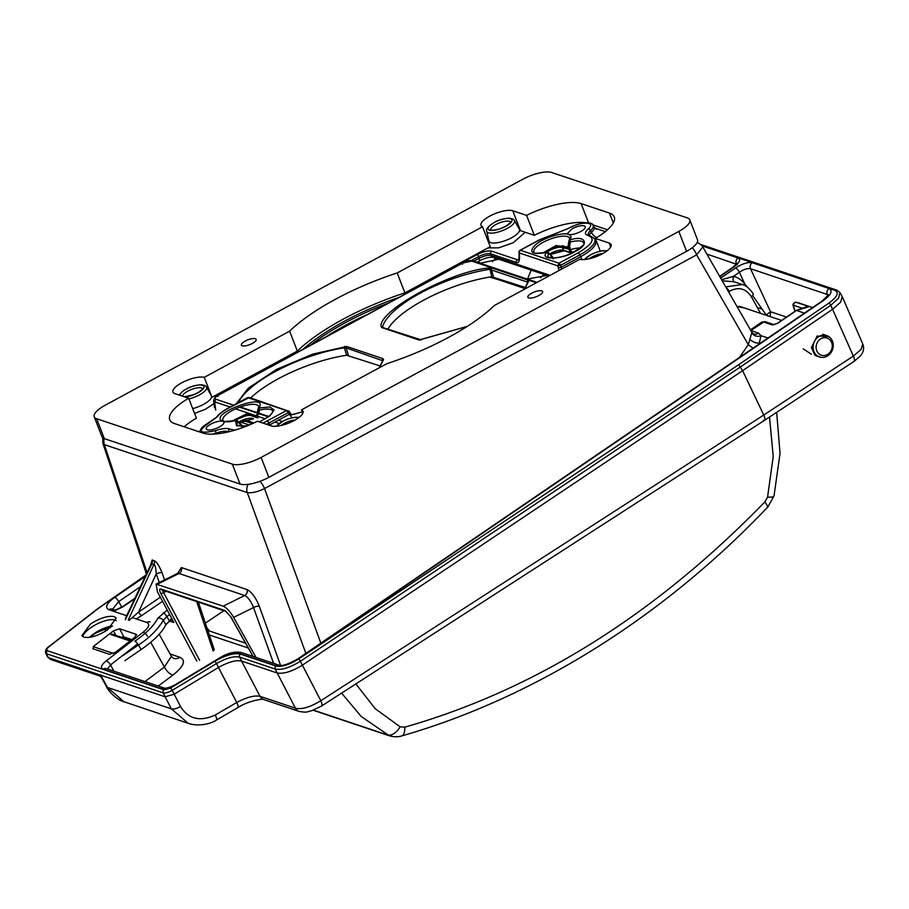 <?xml version="1.0" encoding="UTF-8"?>
<svg xmlns="http://www.w3.org/2000/svg" width="909" height="909" viewBox="0 0 909 909"><rect width="100%" height="100%" fill="white"/><g stroke="black" fill="none" stroke-linecap="round" stroke-linejoin="round"><path stroke-width="1.36" d="M287.324 411.311A2.261 1.023 -39.1 0 1 288.994 411.163A2.261 1.023 -39.1 0 1 289.073 411.277L288.142 412.641A2.261 0.773 -118.4 0 0 287.324 411.311A2.261 0.773 -118.4 0 0 286.471 410.595L288.778 411.004M561.648 269.087L561.16 267.257L580.669 256.702L579.851 254.872L560.637 265.269L557.774 265.86L558.967 263.212L520.368 250.259L518.914 252.418M298.868 417.595A12.771 4.147 -21.2 0 0 283.619 420.89A12.771 4.147 -21.2 0 0 281.233 422.208A12.771 4.147 -21.2 0 0 276.734 426.207M213.99 403.63L205.354 409.266L194.571 413.459M214.456 395.926L215.967 396.585M184.879 396.972A12.771 4.147 -21.2 0 0 196.776 393.415A12.771 4.147 -21.2 0 0 199.151 392.097A12.771 4.147 -21.2 0 0 202.423 385.234A12.771 4.147 -21.2 0 0 187.265 388.563A12.771 4.147 -21.2 0 0 184.891 389.881A12.771 4.147 -21.2 0 0 180.039 395.358M525.129 232.238L513.335 242.692L498.677 247.839L487.985 247.918M495.257 222.001A12.771 4.147 -21.2 0 0 492.871 223.307A12.771 4.147 -21.2 0 0 489.599 230.17A12.771 4.147 -21.2 0 0 504.756 226.841A12.771 4.147 -21.2 0 0 507.131 225.534A12.771 4.147 -21.2 0 0 510.415 218.671A12.771 4.147 -21.2 0 0 495.257 222.001M606.803 251.009A12.771 4.147 -21.2 0 0 591.6 254.327A12.771 4.147 -21.2 0 0 589.225 255.634A12.771 4.147 -21.2 0 0 584.794 259.508M247.18 425.867L236.635 425.821L235.42 420.606C229.909 421.935 225.75 422.174 222.921 421.31A9.488 3.079 -21.2 0 0 212.558 423.276A9.488 3.079 -21.2 0 0 206.195 428.843A9.488 3.079 -21.2 0 0 207.241 429.787A9.488 3.079 -21.2 0 0 218.012 427.639A9.488 3.079 -21.2 0 0 223.864 421.992A9.488 3.079 -21.2 0 0 222.921 421.322C206.013 414.788 269.984 390.938 258.929 407.891L257.815 410.175L259.406 410.436L257.815 410.175M258.622 414.527L259.406 410.436L257.997 414.106L256.202 415.265L256.031 416.22L257.27 415.493L257.929 417.924L251.191 415.663A9.488 3.079 158.8 0 0 236.226 420.367M267.837 416.174A18.066 5.863 158.8 0 1 269.246 416.14M549.036 253.793L551.57 256.088L548.457 252.975L549.036 253.793L546.343 252.441C531.651 255.043 528.072 252.441 535.628 244.635C543.582 237.749 562.489 232.022 568.545 234.386L567.489 233.431L572.136 228.716A9.488 3.079 158.8 0 1 584.214 225.909A9.488 3.079 158.8 0 1 585.157 226.58A9.488 3.079 158.8 0 1 580.624 231.568C575.624 234.056 571.591 234.999 568.545 234.386C571.159 235.351 571.602 237.135 569.863 239.726L568.75 242.01L570.341 242.271L568.75 242.01M547.161 252.202A9.488 3.079 158.8 0 1 562.126 247.498L570.454 249.611L569.557 246.362L570.341 242.271L568.205 246.68A0.909 0.829 74.3 0 0 568.205 247.328L570.284 252.463L571.863 252.327L570.454 249.611A18.066 5.863 158.8 0 1 580.181 247.975M199.628 660.32L163.563 592.543L166.086 591.293M163.302 589.771C162.234 589.577 162.325 590.498 163.563 592.543A2.261 0.898 152 0 1 160.779 593.395C159.189 590.214 159.211 588.748 160.848 589.009A2.261 1.988 108.5 0 0 161.882 589.884L162.756 589.748M161.882 589.884L225.955 611.382A2.261 1.988 -71.5 0 1 224.921 610.507L230.92 616.927A2.261 0.761 150.6 0 1 230.693 616.779L230.693 616.779A2.261 0.761 150.6 0 1 230.681 616.518M256.043 657.457L233.647 617.404C230.136 611.473 226.648 607.723 223.205 606.178L156.075 584.101L157.45 591.839L173.903 622.529L169.54 621.074L165.904 624.71C161.927 632.584 153.678 640.856 141.145 649.526L124.828 660.661M165.904 624.71L163.336 620.37L166.836 616.541L169.54 621.154L166.12 624.313M305.856 653.366L247.282 492.587C251.975 493.235 257.724 491.894 264.542 488.576L696.669 254.861L702.748 246.896L751.902 332.421L753.572 333.955A6.772 5.977 -71.5 0 0 758.617 333.16L761.003 335.682L759.06 344.079M750.834 330.558L763.719 322.025L761.912 322.047L750.436 329.876M692.249 247.725A9.033 3.102 -118.4 0 1 696.669 254.861L748.289 344.67L751.902 332.421M739.415 357.498L748.289 344.67A6.772 1.125 -145.3 0 0 753.231 348.067M760.185 343.307L759.538 343.091C756.493 343.375 753.413 342.284 750.3 339.807M772.411 324.945A2.261 1.988 -71.5 0 1 774.002 324.649L765.401 321.752A2.261 1.988 -71.5 0 0 763.719 322.025L772.411 324.945L777.74 323.274A2.261 0.693 55.7 0 0 777.422 323.286L777.422 323.286A2.261 0.693 55.7 0 0 777.309 323.559M795.818 302.208L809.203 306.594L796.489 310.469L777.74 323.274M809.203 306.594L807.919 306.799M795.136 311.196L793.693 306.765A2.261 0.807 161.9 0 1 793.432 306.526C792.341 304.538 793.227 303.095 796.114 302.208L796.227 302.243A2.261 1.988 108.5 0 0 793.841 305.379L801.34 307.89M327.104 336.273L365.668 315.412M558.296 267.837L561.16 267.257L560.637 265.269A2.261 0.773 -118.4 0 0 559.819 263.928A2.261 0.773 -118.4 0 0 558.967 263.212L578.192 252.827C592.509 244.271 595.759 238.476 587.941 235.431C584.555 234.465 584.612 232.34 588.112 229.057C597.145 221.648 580.885 221.035 568.818 228.329L539.582 239.874L520.368 250.259A2.261 0.773 -118.4 0 0 520.062 250.27A2.261 0.773 -118.4 0 0 519.891 250.532A2.261 1.977 13.7 0 0 518.948 251.725L519.175 254.475A2.261 0.852 -8.1 0 0 519.437 254.804L519.164 252.907L557.774 265.86L559.115 270.462M310.435 345.284A124.203 40.28 158.8 0 1 388.666 302.981M223.16 392.483L294.675 353.26A2.261 0.773 61.6 0 1 295.141 353.556M294.675 353.26L296.857 351.34M405.471 292.562L408.334 291.653L408.357 292.323M408.334 291.653L477.066 254.611C483.168 251.577 488.088 250.441 491.792 251.191A2.261 1.988 108.5 0 0 490.599 253.827L516.335 262.462C518.8 263.474 519.834 260.917 519.437 254.804M518.8 259.769L517.539 259.826L519.141 258.951M473.919 261.167L479.429 258.179A9.033 2.932 158.8 0 1 490.94 255.509L550.081 275.347M548.831 276.029L493.53 257.474A10.863 3.522 -21.2 0 0 479.702 260.701L477.145 262.247M594.816 228.102L605.337 231.636M546.684 252.395L548.979 253.134M569.841 239.874L570.273 241.999A19.123 6.204 158.8 0 1 581.68 241.351A19.123 6.204 158.8 0 1 583.805 243.26C585.703 243.487 582.135 246.532 573.113 252.384C567.466 255.497 560.637 257.417 552.627 258.156L548.195 257.077A19.123 6.204 158.8 0 1 548.9 253.554M568.205 246.68L566.966 248.043L569.557 246.362L568.932 245.941M544.377 252.77L552.604 247.373L562.466 245.862L567.136 247.1L568.193 245.964M562.466 245.862A0.909 0.795 108.5 0 0 561.989 246.953L565.012 247.964L565.489 246.884L556.013 245.566L542.65 253.077M565.012 247.964L566.966 248.043M546.161 252.372A9.567 3.102 158.8 0 1 554.07 247.93A9.567 3.102 158.8 0 1 561.989 246.953L563.66 250.236L570.284 252.463A1.352 1.193 108.5 0 0 571.795 252.895L570.727 252.532M563.773 250.418L549.945 254.486M551.422 255.759L553.229 258.929M551.945 256.122L551.013 256.679M574.59 251.6A18.532 6.011 -21.2 0 0 571.863 252.327M551.229 255.509L549.172 253.452M547.32 253.122L546.525 252.282C536.628 253.531 532.435 253.543 533.947 252.338A19.191 6.227 158.8 0 1 549.502 239.385A19.191 6.227 158.8 0 1 569.716 238.465L568.818 241.499M566.727 247.305A21.452 6.954 -21.2 0 0 565.75 248.157M565.148 248.009L565.773 246.998M266.507 424.287A30.872 10.01 -21.2 0 0 268.916 423.037L288.142 412.641L289.255 414.311A2.261 0.579 -33.7 0 0 290.232 413.004L290.232 413.004A2.261 0.579 -33.7 0 0 290.062 412.913M289.073 411.277L291.562 414.856M263.008 423.117L286.471 410.595L247.862 397.642A2.261 0.773 -118.4 0 0 247.566 397.642L249.361 397.494L228.648 408.039C223.216 411.004 219.433 413.925 217.296 416.788L209.15 422.844C196.912 431.548 198.98 434.15 215.353 430.661C222.012 428.457 226.841 427.934 229.841 429.105L234.886 430.15M269.155 425.173A31.156 10.101 -21.2 0 0 269.746 424.867L289.255 414.311L292.119 417.742M248.1 413.072L231.715 421.242M240.215 423.992L237.522 421.14L242.294 427.094M238.101 421.958L235.851 420.685M235.749 420.56L238.044 421.299M258.906 408.039L269.916 406.948L274.075 409.925L269.939 415.811L259.463 421.935M253.452 418.651L239.01 422.651M240.078 424.844L241.01 424.287A0.909 0.852 77.1 0 0 240.487 423.924M235.238 420.537A9.567 3.102 158.8 0 1 243.135 416.095A9.567 3.102 158.8 0 1 251.054 415.118L256.031 416.22M251.35 414.163A0.909 0.795 -71.5 0 0 251.054 415.118L251.191 415.663M257.758 410.073L257.258 414.129M257.27 414.845A0.909 0.829 74.3 0 0 257.27 415.493M254.088 416.129A0.909 0.795 -71.5 0 1 254.372 415.174M240.294 423.674L238.238 421.617M236.385 421.287L235.601 420.447C225.693 421.696 221.501 421.708 223.023 420.503A19.191 6.227 158.8 0 1 238.567 407.562A19.191 6.227 158.8 0 1 258.781 406.63L257.883 409.664M104.296 438.627A9.033 7.965 108.5 0 0 104.365 444.637L102.876 443.331L102.728 437.774M159.291 582.51L156.234 573.943C155.905 568.182 155.155 564.989 153.996 564.375L151.087 564.182M150.633 565.103L152.121 559.989L154.223 560.694C156.689 561.819 159.28 565.818 162.007 572.681L164.574 579.885M136.248 618.927L141.724 615.563A3.613 1.114 55.7 0 1 138.588 612.064L156.234 573.943A4.522 1.341 160.4 0 1 162.007 572.681M129.169 620.324L138.588 612.064L160.336 597.224M113.67 611.348L123.01 606.769A4.522 1.375 -124.2 0 0 122.397 606.792L134.93 598.258M113.42 634.993L112.625 634.289A2.261 1.988 108.5 0 0 110.943 634.562L130.055 640.97M112.421 625.994A18.521 6.636 -27.2 0 0 89.536 637.402M167.222 610.064L157.734 618.313C154.064 625.574 146.44 633.209 134.873 641.22A4.522 1.386 -124.3 0 1 138.463 644.981L122.885 655.616M157.734 618.313A4.522 3.806 -154.1 0 1 163.336 620.37C157.45 629.903 149.156 638.107 138.463 644.981L141.145 649.526M172.346 619.631L169.54 621.074L171.608 618.256M245.237 341.068A7.908 2.568 -21.2 0 0 241.408 345.113A7.908 2.568 -21.2 0 0 252.327 343.443A7.908 2.568 -21.2 0 0 256.156 339.398A7.908 2.568 -21.2 0 0 245.237 341.068M531.674 293.198A7.908 2.568 -21.2 0 0 527.856 297.243A7.908 2.568 -21.2 0 0 538.764 295.573A7.908 2.568 -21.2 0 0 542.593 291.528A7.908 2.568 -21.2 0 0 531.674 293.198M301.47 409.879L386.814 363.691A126.465 41.007 -21.2 0 0 448.716 337.296A126.465 41.007 -21.2 0 0 494.405 305.481L579.749 259.304A18.066 5.863 -21.2 0 0 602.349 253.816A18.066 5.863 -21.2 0 0 611.087 244.566A18.066 5.863 -21.2 0 0 609.166 243.033L595.327 238.397A45.166 14.646 -21.2 0 0 614.268 216.921A45.166 14.646 -21.2 0 0 609.45 213.07L581.101 203.582A45.166 14.646 -21.2 0 0 526.595 215.399L512.756 210.763A18.066 5.863 -21.2 0 0 492.644 214.683A18.066 5.863 -21.2 0 0 480.997 225.375A18.066 5.863 -21.2 0 0 482.531 226.773L397.188 272.95A126.465 41.007 -21.2 0 0 289.607 331.16L204.252 377.349A18.066 5.863 -21.2 0 0 184.152 381.575A18.066 5.863 -21.2 0 0 172.915 392.074A18.066 5.863 -21.2 0 0 174.846 393.62L188.674 398.244A45.166 14.646 -21.2 0 0 169.744 419.719A45.166 14.646 -21.2 0 0 174.551 423.571L202.912 433.059A45.166 14.646 -21.2 0 0 257.406 421.242L271.246 425.878A18.066 5.863 -21.2 0 0 294.266 420.515A18.066 5.863 -21.2 0 0 303.004 411.266A18.066 5.863 -21.2 0 0 301.47 409.879L302.811 413.334M482.531 226.773L490.258 246.68L404.914 292.868A126.465 41.007 -21.2 0 0 297.334 351.079L211.979 397.267M188.674 398.244L196.401 418.163A45.166 14.646 -21.2 0 0 184.186 426.798M607.542 229.772L592.702 224.796M585.862 222.796A45.166 14.646 -21.2 0 0 534.322 235.317L520.482 230.681L512.756 210.763M94.229 416.799L101.956 436.718A22.589 7.317 -21.2 0 0 104.365 438.649L240.056 484.054A22.589 7.317 -21.2 0 0 268.837 477.35L686.568 251.316A22.589 7.317 -21.2 0 0 697.498 239.76L689.772 219.842A22.589 7.317 158.8 0 1 678.841 231.397L261.11 457.432A22.589 7.317 158.8 0 1 232.329 464.135L96.638 418.731A22.589 7.317 158.8 0 1 94.229 416.799A22.589 7.317 158.8 0 1 105.16 405.244L522.891 179.209A22.589 7.317 158.8 0 1 551.672 172.505L687.363 217.91A22.589 7.317 158.8 0 1 689.772 219.842M404.914 292.868L397.188 272.95M526.595 215.399L534.322 235.317M595.327 238.397L600.27 251.134M204.252 377.349L211.422 395.824M289.607 331.16L297.334 351.079M832.496 341.239A11.294 9.954 -71.5 0 1 830.406 353.431A11.294 9.954 -71.5 0 1 819.577 356.987A11.294 9.954 -71.5 0 1 813.839 351.328A11.294 9.954 -71.5 0 1 815.93 339.137A11.294 9.954 -71.5 0 1 826.758 335.58A11.294 9.954 -71.5 0 1 832.496 341.239M831.644 342.591A9.033 7.965 -71.5 0 1 827.27 354.59A9.033 7.965 -71.5 0 1 816.714 350.658A9.033 7.965 -71.5 0 1 821.088 338.659A9.033 7.965 -71.5 0 1 831.644 342.591M90.468 624.006C100.126 617.972 108.023 615.507 114.17 616.597L116.147 618.075L107.694 629.789C98.036 635.823 90.127 638.3 83.969 637.209L81.924 635.561L90.468 624.006M131.816 639.595L123.806 636.914A2.261 1.988 108.5 0 0 124.851 637.811L123.419 637.913M119.579 628.744L136.134 634.3L135.111 637.039L115.568 652.219L109.5 654.321L92.923 648.753L93.945 646.015L113.511 630.846L119.579 628.744L123.806 636.914L121.249 637.186M100.854 674.762C99.49 676.228 99.445 676.376 100.74 675.217L101.433 677.364L99.785 676.001L50.563 659.479L48.484 657.684L100.74 675.217L107.455 687.431L123.897 701.725L188.174 723.291L171.358 708.872L107.455 687.431A8.136 2.738 151.2 0 1 106.66 686.874L101.433 677.364M47.563 657.002L45.734 653.014L48.484 657.684M145.781 575.352L98.115 608.598A2.261 0.977 -127.8 0 0 97.695 608.689L48.666 646.754C46.041 648.617 45.064 650.696 45.734 653.014M98.115 608.598L49.086 646.663C46.643 648.674 46.132 650.037 47.552 650.776L163.984 689.84L170.528 688.022L214.888 661.241C225.682 655.116 234.238 652.742 240.533 654.116L276.018 666.013C281.529 667.206 289.017 664.899 298.493 659.105L738.676 364.679L828.86 303.129C837.166 297.016 839.246 292.778 835.121 290.414A2.261 1.988 108.5 0 1 836.803 290.141L839.916 292.528L842.234 296.595L840.62 302.14L832.951 309.026L742.619 370.679L302.299 665.206C291.925 671.558 283.517 674.137 277.075 672.955L241.589 661.048L260.031 696.328C254.384 695.18 246.623 697.237 236.76 702.498A8.136 1.488 59.8 0 1 238.067 707.463L216.547 719.985C210.899 724.087 197.594 726.757 188.174 723.291M738.676 364.679L742.619 370.679L763.753 415.038C765.435 418.935 765.321 420.708 763.424 420.356M180.471 706.463A8.136 3.17 152.4 0 1 171.358 708.872L163.143 692.863C165.358 693.317 168.37 692.476 172.199 690.34L180.471 706.463C188.379 719.133 199.957 721.985 215.24 715.019L236.76 702.498L218.455 667.479L174.085 694.26L165.04 696.771L100.74 675.217M214.888 661.241L216.558 663.559C226.284 658.014 233.988 655.878 239.692 657.139L241.589 661.048C235.92 659.866 228.204 662.013 218.455 667.479L216.558 663.559L172.199 690.34L170.528 688.022M298.493 659.105A2.261 0.648 56.2 0 1 300.39 661.286L320.809 700.737C310.139 707.202 301.686 709.69 295.425 708.202L260.031 696.328A8.136 7.17 108.5 0 0 263.769 699.555L263.769 699.555C264.019 698.373 248.248 700.725 238.067 707.463M321.604 706.009L764.503 420.344L854.051 361.407A8.136 2.557 56.7 0 0 853.346 356.078L763.753 415.038L320.809 700.737A8.136 2.386 57.2 0 1 321.604 706.009L311.742 710.702C307.128 711.52 307.924 712.974 299.163 711.429L299.163 711.429A8.136 7.17 108.5 0 1 295.425 708.202L275.177 669.035L239.692 657.139A2.261 1.988 108.5 0 1 240.533 654.116M313.139 710.224L389.347 735.79C397.403 737.926 401.642 735.881 401.505 735.995L401.505 735.995A13.999 6.283 -106.1 0 0 404.766 727.166C534.901 689.965 654.969 614.859 764.969 501.813L767.946 506.858L774.025 495.859A13.999 3.352 14.1 0 1 767.582 497.075L773.229 456.454L769.514 417.049M389.347 735.79L361.203 716.474L341.602 693.112M854.051 361.407L860.153 356.203C863.561 352.294 864.436 348.227 862.755 343.977L861.141 349.397L853.346 356.078L830.803 305.276L740.596 366.838L300.39 661.286C289.801 667.751 281.404 670.331 275.177 669.035A2.261 1.988 108.5 0 1 276.018 666.013M821.27 357.385L814.816 355.089L811.419 347.533L817.146 336.035L828.838 336.603M839.905 292.539L838.643 298.05L830.803 305.276A2.261 0.693 55.7 0 0 828.86 303.129M110.489 627.699L108.478 627.142L106.739 627.721M136.645 635.209L136.611 634.641M770.162 316.593L770.48 311.707L766.242 314.946L752.561 295.505M107.398 668.99L110.523 664.922L137.691 643.822M803.192 348.84L811.43 354.26M720.689 278.109L735.529 267.973C742.335 263.69 747.902 261.94 752.232 262.735L829.031 288.505A4.522 3.977 108.5 0 0 827.315 294.482L828.406 295.118M721.598 279.699L733.483 276.325C738.028 277.427 741.88 280.12 745.039 284.403A5.249 2.034 -35.1 0 0 744.176 285.278M735.529 267.973A4.522 1.398 55.7 0 1 739.415 272.268L733.483 276.325A5.09 2.011 -76.3 0 0 734.142 281.801L722.223 280.779M725.734 286.892L742.267 284.517L734.142 281.801M752.232 262.735A4.522 3.977 108.5 0 0 750.516 268.712C747.607 268.11 743.903 269.291 739.415 272.268L745.039 284.403L747.425 287.244M829.031 288.505C833.064 290.857 831.031 294.993 822.918 300.913A4.522 1.386 -124.3 0 0 822.293 300.936L828.599 294.698L828.747 295.63M822.918 300.913L298.368 658.877C289.017 664.695 281.585 667.013 276.097 665.842A4.522 3.977 -71.5 0 1 279.461 665.308L279.461 665.308C282.642 666.149 288.744 664.002 297.743 658.9L822.293 300.936M276.097 665.842L238.033 653.071C233.443 652.139 227.409 653.821 219.933 658.105A4.522 0.795 -121.1 0 0 219.523 657.991L219.523 657.991C227.42 653.094 234.715 651.276 241.396 652.548L279.461 665.308M219.933 658.105L176.221 684.488C169.665 688.158 164.631 689.556 161.132 688.681A4.522 3.977 -71.5 0 1 164.484 688.147L164.495 688.147C167.04 688.363 170.812 687.102 175.812 684.375L219.523 657.991M161.132 688.681L103.047 669.194A4.522 3.977 -71.5 0 1 106.41 668.66L164.484 688.147M103.047 669.194C100.229 667.695 101.251 664.945 106.137 660.968A4.522 1.954 52.2 0 1 110.523 664.922L113.966 671.194M106.137 660.968L143.054 632.312C148.974 627.335 150.212 624.04 146.758 622.449A4.522 3.977 -71.5 0 1 150.121 621.915M126.658 615.711L108.694 609.678A4.522 3.977 -71.5 0 1 112.057 609.144L115.579 610.325M112.534 609.303L118.67 601.576L140.384 586.748M108.694 609.678C104.66 607.326 106.694 603.19 114.784 597.281A4.522 1.398 55.7 0 1 118.67 601.576L121.772 607.201M702.112 245.919L738.04 257.974A4.522 3.977 108.5 0 0 736.324 263.951L736.574 264.042M738.04 257.974C741.096 259.633 739.574 262.735 733.449 267.28A4.522 1.386 -124.3 0 0 732.836 267.303L737.119 263.235L737.279 264.701M726.121 287.574A4.522 1.398 55.7 0 1 729.245 291.437C738.21 286.494 745.55 288.198 751.277 296.584A4.522 1.5 -28.9 0 0 753.277 293.857C749.493 288.414 745.834 285.312 742.278 284.517L743.164 284.847M736.983 306.469L744.732 308.06M759.583 313.037L760.276 312.889L751.277 296.584M170.097 654.003L179.993 657.321C186.243 660.377 183.913 666.286 173.005 675.035C169.824 674.239 166.938 671.581 164.37 667.058L171.381 656.343L159.211 634.209M179.993 657.321A9.033 7.965 -71.5 0 1 173.392 658.298L171.381 656.343M209.354 630.982L206.866 627.63M543.821 274.348L540.639 277.768M546.979 275.416L527.527 279.029L531.208 270.121M495.666 258.19L492.485 261.61M498.825 259.258L480.588 263.156L477.839 261.94M249.293 424.992L240.362 422.003M214.501 407.687L213.626 400.744L214.66 401.846L230.17 407.05M238.465 402.562A77.708 25.202 158.8 0 1 344.386 347.852L346.636 355.26A77.015 24.975 -21.2 0 0 250.691 397.937M380.337 366.02L346.636 355.26M348.374 355.294L346.124 347.886L382.859 360.759L383.564 359.521L382.939 358.646L346.704 346.477L312.866 354.09L276.472 369.406L248.327 388.132L236.385 403.687M344.534 346.431L344.386 347.852L346.124 347.886L346.704 346.477M524.732 289.073L528.697 281.04L528.084 280.154L491.837 267.985L489.667 267.939C452.296 270.382 377.962 310.583 381.121 326.638L381.735 327.524L417.981 339.693L420.151 339.739L467.01 326.536M383.019 327.933L382.53 327.229A77.708 25.202 158.8 0 1 489.531 269.359L527.993 282.267L528.697 281.04M525.47 287.528L491.769 276.768A77.015 24.975 -21.2 0 0 387.848 329.251M493.507 276.802L491.258 269.394L491.837 267.985M489.667 267.939L491.769 276.768M382.678 327.513L381.121 326.638M489.792 277.075L498.052 279.552M502.586 281.074L497.303 279.279M82.617 636.482A19.259 6.897 152.8 0 1 90.059 628.221A19.259 6.897 152.8 0 1 114.898 620.018A19.259 6.897 152.8 0 1 116.216 620.722M559.819 263.928A2.261 1.023 140.9 0 0 557.956 265.848M539.582 239.874A2.261 0.773 -118.4 0 0 539.276 239.874L520.062 250.27L518.948 251.725A2.261 1.977 13.7 0 0 519.016 252.782M281.108 425.48A10.669 3.454 158.8 0 1 283.074 424.105A10.669 3.454 158.8 0 1 295.152 420.026M192.697 408.607A16.351 5.306 -21.2 0 0 202.355 404.994A16.351 5.306 -21.2 0 0 211.377 395.756L211.592 396.267M179.141 395.051L183.107 390.904L187.072 388.563C191.06 386.325 195.878 385.064 201.525 384.78C204.798 385.382 206.445 386.155 206.457 387.109A14.885 4.829 158.8 0 1 198.219 395.529A14.885 4.829 158.8 0 1 188.947 398.926M182.664 396.233A10.669 3.454 158.8 0 1 186.731 391.779A10.669 3.454 158.8 0 1 201.491 387.938A10.669 3.454 158.8 0 1 202.627 388.847M486.724 231.295C485.52 229.284 488.292 226.182 495.064 221.989C499.052 219.762 503.859 218.501 509.506 218.205C512.778 218.808 514.426 219.58 514.449 220.535A14.885 4.829 158.8 0 1 506.199 228.954A14.885 4.829 158.8 0 1 488.372 232.784A14.885 4.829 158.8 0 1 486.724 231.295L488.917 240.999A16.351 5.306 -21.2 0 0 490.735 242.635A16.351 5.306 -21.2 0 0 510.335 238.419A16.351 5.306 -21.2 0 0 519.369 229.182L519.937 229.818M490.724 229.988A10.669 3.454 158.8 0 1 494.712 225.205A10.669 3.454 158.8 0 1 509.472 221.364A10.669 3.454 158.8 0 1 510.608 222.273M589.282 258.758A10.669 3.454 158.8 0 1 591.066 257.531A10.669 3.454 158.8 0 1 602.974 253.463M259.213 408.05L259.338 410.164A19.123 6.204 158.8 0 1 270.746 409.516A19.123 6.204 158.8 0 1 272.87 411.425L271.78 413.72L268.348 416.833L259.326 421.89M270.018 425.469A9.033 3.102 -118.4 0 1 269.746 424.867L268.916 423.037A2.261 0.773 61.6 0 0 267.257 420.992M216.342 433.923L216.058 433.138A14.294 4.636 158.8 0 1 228.114 431.593A14.294 4.636 158.8 0 1 228.579 431.786L228.591 431.832M212.854 434.138A17.328 5.613 -21.2 0 0 216.058 433.138L215.353 430.661M196.696 601.565L213.206 651.083M196.844 661.161L160.779 593.395M160.848 589.009L224.921 610.507M230.92 616.927L253.191 656.503M113.523 653.469L93.207 646.651M320.843 643.129L264.542 488.576A9.033 3.102 61.6 0 0 259.974 481.304M767.946 338.012L761.003 335.682A6.772 6.272 -7.4 0 1 752.141 333.114M758.617 333.16L751.095 330.637A6.772 5.977 -71.5 0 1 750.936 330.74M804.42 313.128L796.489 310.469A2.261 0.693 -124.3 0 0 796.182 310.48L777.422 323.286L774.093 324.672M793.693 306.765L793.841 305.379M147.065 572.647L104.365 444.637L247.282 492.587A9.033 7.965 -71.5 0 1 248.214 484.327M367.872 314.23A126.033 40.871 -21.2 0 0 325.695 337.034M303.004 349.306A124.522 40.382 158.8 0 1 399.153 297.311M295.505 352.669A2.261 1.727 44.8 0 1 296.527 352.806M471.362 260.565L478.702 256.599A9.34 3.034 158.8 0 1 490.599 253.827L490.94 255.509L493.53 257.474M477.066 254.611A2.261 0.773 61.6 0 1 478.702 256.599L479.702 260.701L476.941 262.19M516.335 262.462A2.261 1.988 -71.5 0 1 517.539 259.826L491.792 251.191M596.645 237.624A9.033 6.42 48.6 0 1 591.429 232.374A17.612 5.715 -21.2 0 0 594.031 227.034L596.372 229.238M589.259 235.226A14.01 4.545 158.8 0 1 591.429 232.374L590.52 230.613A2.261 1.602 48.6 0 0 588.112 229.057M595.929 241.385L596.781 241.658L595.554 240.306A31.156 10.101 -21.2 0 1 580.669 256.702A9.033 3.102 -118.4 0 0 582.214 259.61M587.941 235.431A2.261 1.92 -77.3 0 1 589.202 235.215L594.6 238.635A30.872 10.01 158.8 0 1 579.851 254.872A2.261 0.773 61.6 0 0 578.192 252.827M588.373 234.908A14.294 4.636 158.8 0 1 590.52 230.613A17.328 5.613 158.8 0 0 593.077 225.352L594.031 227.034M556.899 233.124A2.261 0.75 -104.2 0 1 557.115 232.92L539.276 239.874A2.261 0.773 -118.4 0 0 539.105 240.124M546.775 252.52C538.355 260.349 562.841 259.588 574.727 251.657C590.032 244.885 586.021 234.567 570.148 239.885M570.897 252.986L564.273 250.759A1.352 1.193 -71.5 0 1 563.66 250.236A9.954 3.227 -21.2 0 0 549.547 254.031M217.296 416.788A2.261 1.909 -144 0 0 216.24 417.458C218.683 414.22 222.716 411.084 228.352 408.039A2.261 0.773 -118.4 0 0 228.182 408.289M228.648 408.039A2.261 0.773 -118.4 0 0 228.352 408.039L247.566 397.642A2.261 0.773 -118.4 0 0 247.396 397.892M229.841 429.105A2.261 2.045 115.8 0 0 228.579 431.786A30.872 10.01 -21.2 0 0 228.659 431.82M250.259 413.8L233.443 420.935M247.793 425.617L241.692 426.321L237.26 425.242A19.123 6.204 158.8 0 1 237.965 421.719M252.725 418.401A9.954 3.227 -21.2 0 0 238.612 422.196M125.328 619.756L151.894 563.671A4.522 3.977 108.5 0 0 152.121 559.989M128.249 620.006L153.996 564.375A4.522 3.977 108.5 0 0 154.223 560.694M141.724 615.563L162.541 601.338M123.01 606.769L134.646 598.849M169.665 614.62L166.836 616.541A4.522 1.386 -124.3 0 0 163.256 612.78M177.653 573.386L181.357 567.557A4.522 3.977 -71.5 0 1 178.993 573.477A11.749 4.17 -116.4 0 0 177.448 573.499L178.414 572.579L178.3 573.34M157.53 584.135L178.993 573.477L244.669 595.52A11.749 4.17 -116.4 0 1 253.509 607.542L233.647 617.404M223.205 606.178L244.669 595.52A4.522 3.977 -71.5 0 0 247.043 589.589C251.657 591.895 255.736 597.44 259.281 606.235A4.522 1.307 -19.8 0 0 253.509 607.542L273.632 663.354M181.357 567.557L247.043 589.589M259.281 606.235L280.62 665.445M609.166 243.033L610.7 246.998M581.101 203.582L588.577 222.875M609.45 213.07L613.302 223.012M104.365 438.649L96.638 418.731M240.056 484.054L232.329 464.135M268.837 477.35L261.11 457.432M686.568 251.316L678.841 231.397M215.24 715.019A8.136 1.488 59.8 0 1 216.547 719.985M767.582 497.075L764.969 501.813M313.423 710.122L387.052 734.824A13.999 8.488 -62.2 0 0 400.119 726.791L404.766 727.166M400.119 726.791L375.19 708.69L355.862 683.92M757.299 307.492L762.026 309.083M835.121 290.414L701.964 245.737M163.984 689.84A2.261 1.988 108.5 0 0 163.143 692.863L46.7 653.787A2.261 1.988 108.5 0 1 47.552 650.776M94.4 647.06L93.945 646.015M115.863 635.38L113.511 630.846M786.501 317.082L770.48 311.707L750.516 268.712L827.315 294.482L827.917 295.891M298.368 658.877A4.522 1.386 -124.3 0 0 297.743 658.9M238.033 653.071A4.522 3.977 -71.5 0 1 241.396 652.548M143.054 632.312A4.522 1.954 52.2 0 1 147.44 636.255M146.758 622.449L132.714 617.734M114.784 597.281L145.247 576.476M706.872 254.065L736.438 264.224M733.449 267.28L719.814 276.586M729.245 291.437L728.598 291.88M150.746 642.288L164.37 667.058L144.951 681.591M248.305 648.049L209.32 634.971M205.354 623.097L223.921 610.7M173.005 675.035L158.28 686.056M252.429 423.628L243.419 420.606M238.351 418.901L237.647 418.663M238.919 417.924L239.669 418.174M245.089 419.992L253.895 422.946M215.706 410.129L214.66 401.846L215.853 399.21C214.354 398.426 215.194 397.097 218.387 395.233L462.942 262.962L472.93 260.838C471.953 260.292 469.714 260.485 466.226 261.428L462.647 262.974L462.59 264.28M235.499 408.845L255.986 415.72M257.463 416.22L265.292 418.844M274.904 422.071L279.108 423.48M471.441 260.985L536.367 282.779M282.256 421.492L278.381 420.197M268.348 416.822L258.304 413.459M257.679 413.243L239.578 407.175M233.636 405.175L215.853 399.21M218.024 396.54L218.08 395.233C215.728 396.097 214.24 397.937 213.626 400.744M239.806 407.096L257.724 413.106M258.361 413.322L268.496 416.72M382.939 358.646A1.125 1 -71.4 0 0 382.371 360.055L382.644 361.055M290.005 415.299L302.277 411.959M379.542 367.634L383.564 359.521M467.294 326.365L420.367 339.614L382.484 327.456A1.125 1 108.6 0 0 381.735 327.524M417.981 339.693L419.265 340.091M421.003 340.136L420.151 339.739L421.003 340.136M527.777 282.563L527.504 281.563A1.125 1 -71.4 0 1 528.084 280.154M496.2 278.824L524.868 288.448M289.119 411.334L249.361 397.494M299.311 417.265L292.732 417.606L287.324 419.197L283.426 420.89L276.177 426.253M202.673 389.007L198.81 392.177L193.89 394.62L184.357 396.801M510.665 222.432L506.802 225.602L501.87 228.045C500.654 229 492.064 230.886 490.633 229.943L490.792 230.136M607.235 250.679L600.713 251.032L595.304 252.622L591.407 254.315L584.26 259.554M214.319 649.958L198.367 602.133M253.032 656.446L230.693 616.779L225.955 611.382M794.989 311.287L793.432 306.526M761.912 322.047L765.401 321.752M796.182 310.48L806.033 306.912L808.419 306.822M798.341 302.799L812.566 307.572M697.339 242.51C700.998 244.532 702.805 245.987 702.748 246.896M514.449 220.535L519.369 229.182M488.917 240.999L488.928 241.839M206.457 387.109L211.377 395.756M327.91 335.841L364.963 315.798M519.175 254.475L518.846 259.747M594.6 238.635L595.554 240.306M589.202 235.215L588.407 234.954M557.115 232.92L568.466 228.364C579.828 221.955 592.588 221.296 593.077 225.352M568.693 241.908L568.125 246.066M564.273 250.759L550.002 254.554M552.07 256.122L553.411 258.383M551.286 255.543L550.49 254.986M565.762 246.987L565.137 248.009M479.622 260.974L477.214 262.281M199.446 431.9L201.582 427.934L204.116 425.742L216.24 417.458M253.338 418.924L239.078 422.719M241.135 424.287L242.476 426.548M238.976 401.517L239.862 401.812M146.44 573.965L102.876 443.331M125.408 618.359L150.962 564.421M122.397 606.792L113.034 611.132M112.625 634.289L130.794 640.39M177.448 573.499L156.2 584.044M815.453 355.601L819.577 356.987M739.301 306.242L781.604 320.434M822.861 334.273L826.758 335.58M89.877 637.345L95.513 633.175L112.284 626.131M131.316 639.981L124.851 637.811M47.586 657.037L50.563 659.479M263.769 699.555L299.163 711.429M401.505 735.995C533.867 698.044 663.172 617.029 767.946 506.858M776.661 412.345L780.047 453.364L774.025 495.859M862.755 343.977L842.234 296.595M836.803 290.141L700.816 244.521M145.929 575.045L98.399 608.166M106.66 686.874C108.16 691.01 117.216 700.271 123.897 701.725M106.955 630.278L102.967 629.233M112.057 609.144L112.739 609.871M719.644 276.302L732.836 267.303M746.391 285.756L746.834 286.767M245.532 643.117L207.82 630.471M537.105 282.369L472.93 260.838M462.647 262.974L218.08 395.233M268.791 416.492L258.474 413.038M257.804 412.811L240.271 406.925M289.96 415.243L302.254 411.891M379.076 367.884L382.859 360.475M524.266 289.323L527.993 281.983M498.041 279.54L524.811 288.528"/></g></svg>
